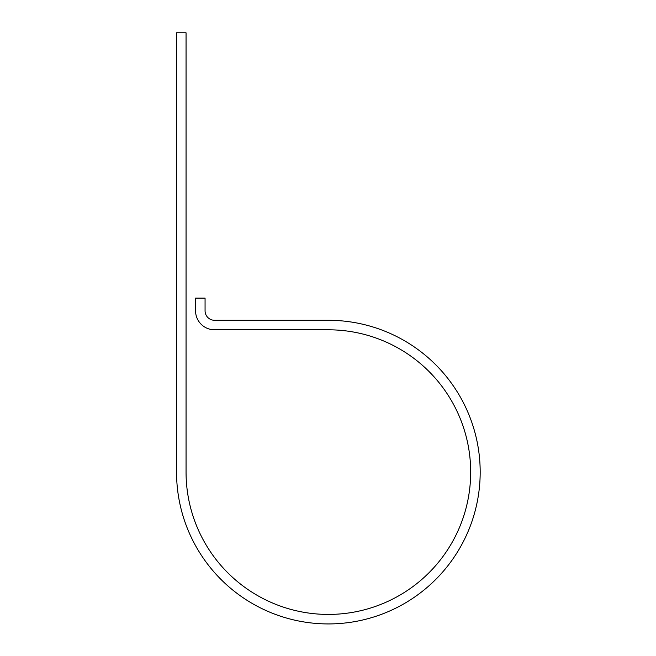 <?xml version="1.0" encoding="UTF-8"?>
<svg xmlns="http://www.w3.org/2000/svg" width="656" height="656" viewBox="0 0 656 656"><rect width="100%" height="100%" fill="white"/><g stroke="black" fill="none" stroke-linecap="round" stroke-linejoin="round"><path stroke-width="0.98" d="M186.058 472.115L186.058 32.8L176.546 32.8L176.546 472.115A151.815 151.815 0 0 0 328.369 623.93A151.815 151.815 0 0 0 480.184 472.115A151.815 151.815 0 0 0 328.369 320.292L214.578 320.292A9.504 9.504 0 0 1 205.066 310.788L205.066 298.111L195.562 298.111L195.562 310.788A19.016 19.016 0 0 0 214.578 329.804L328.369 329.804A142.311 142.311 0 0 1 470.68 472.115A142.311 142.311 0 0 1 328.369 614.426A142.311 142.311 0 0 1 186.058 472.115"/></g></svg>
